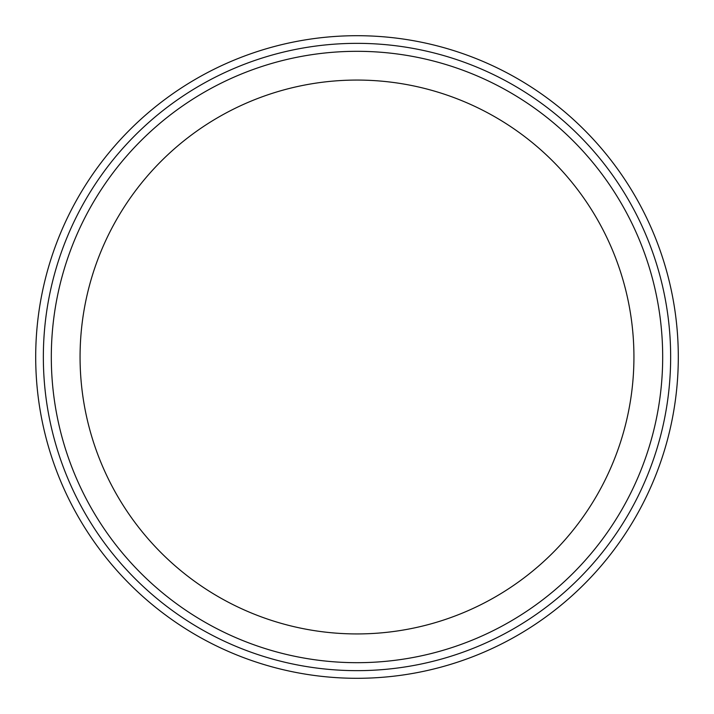 <?xml version="1.0" encoding="UTF-8"?>
<svg xmlns="http://www.w3.org/2000/svg" width="714" height="714" viewBox="0 0 714 714"><rect width="100%" height="100%" fill="white"/><g stroke="black" fill="none" stroke-linecap="round" stroke-linejoin="round"><path stroke-width="1.07" d="M357 35.7A321.3 321.3 0 0 0 78.745 517.65A321.3 321.3 0 0 0 635.255 517.65A321.3 321.3 0 0 0 357 35.7M51.31 357A305.69 305.69 0 0 1 509.841 92.267A305.69 305.69 0 0 1 509.841 621.733A305.69 305.69 0 0 1 51.31 357M80.066 357A276.934 276.934 0 0 0 495.462 596.833A276.934 276.934 0 0 0 495.462 117.167A276.934 276.934 0 0 0 80.066 357M357 43.349A313.651 313.651 0 0 1 628.632 513.821A313.651 313.651 0 0 1 85.368 513.821A313.651 313.651 0 0 1 357 43.349"/></g></svg>
